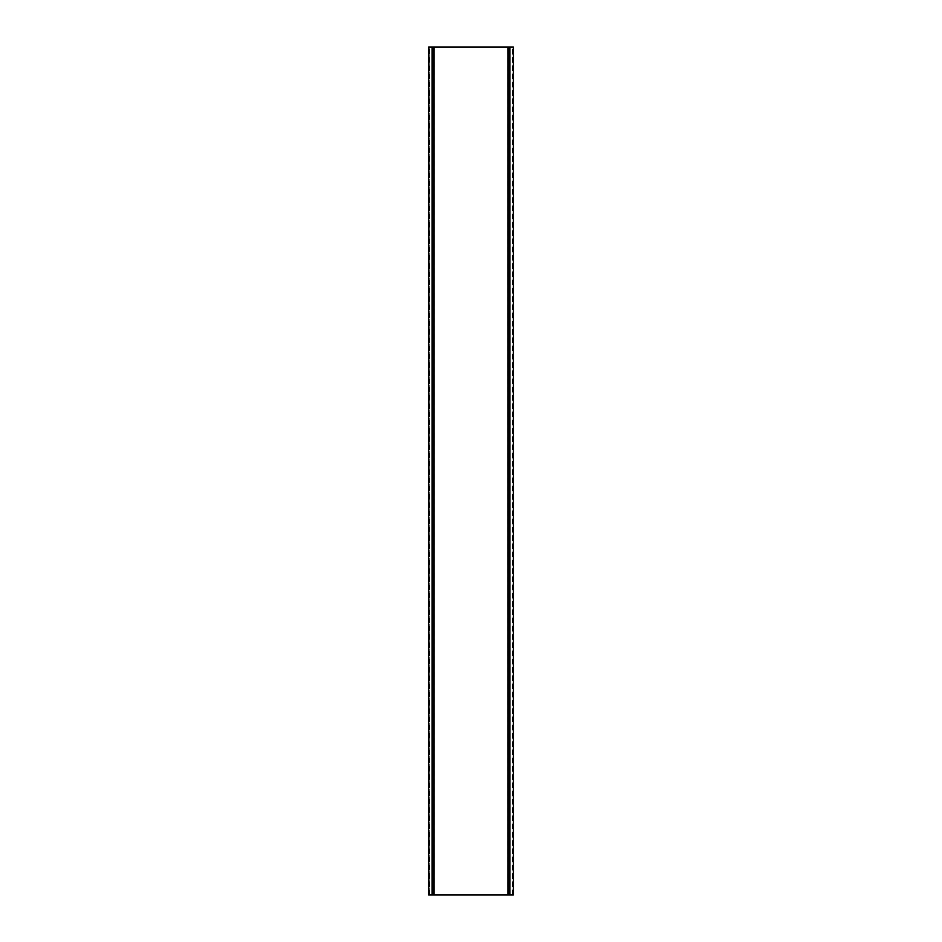 <?xml version="1.0" encoding="UTF-8"?>
<svg xmlns="http://www.w3.org/2000/svg" width="942" height="942" viewBox="0 0 942 942"><rect width="100%" height="100%" fill="white"/><g stroke="black" fill="none" stroke-linecap="round" stroke-linejoin="round"><path stroke-width="0.71" stroke-dasharray="4.71 3.53" d="M512.789 894.9L434.132 894.9L434.132 47.1L513.39 47.1L513.39 894.9L512.789 894.9L512.789 47.1M507.868 894.9L507.868 47.1M434.132 894.9L431.919 894.9L431.919 47.1L434.132 47.1M431.919 894.9L428.834 894.9L428.834 47.1L431.919 47.1M429.281 47.1L429.281 894.9M428.963 47.1L428.61 894.9L429.458 894.9L429.116 47.1M510.081 894.9L510.081 47.1M513.166 894.9L513.166 47.1L513.166 894.9M512.884 894.9L512.884 47.1M513.037 894.9L513.037 47.1M432.873 894.9L432.873 47.1M432.001 894.9L432.001 47.1M509.999 894.9L509.999 47.1M509.127 894.9L509.127 47.1M512.719 894.9L512.719 47.1M512.483 894.9L512.483 47.1M429.517 894.9L429.517 47.1M512.636 894.9L512.636 47.1M429.211 894.9L429.211 47.1M429.364 894.9L429.364 47.1M512.318 894.9L512.318 47.1M429.682 894.9L429.682 47.1M512.542 894.9L512.542 47.1M429.458 894.9L429.458 47.1"/><path stroke-width="1.41" d="M432.708 47.1L513.39 47.1L513.39 894.9L428.61 894.9L428.61 47.1L432.708 47.1L432.708 894.9M434.038 47.1L434.038 894.9M507.962 47.1L507.962 894.9M432.131 47.1L432.131 894.9M509.869 47.1L509.869 894.9M432.225 894.9L432.225 47.1M509.292 894.9L509.292 47.1M509.775 894.9L509.775 47.1"/></g></svg>
